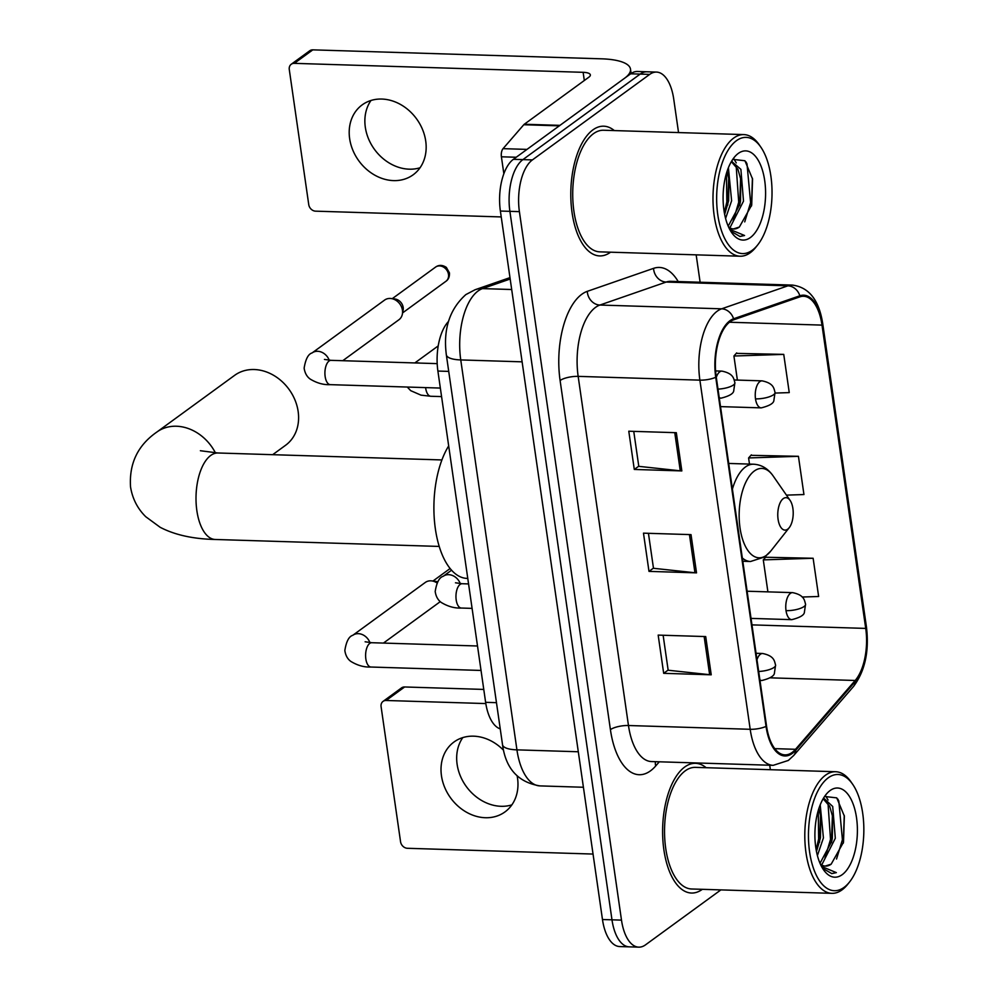 <?xml version="1.0" encoding="UTF-8"?>
<svg xmlns="http://www.w3.org/2000/svg" width="997" height="997" viewBox="0 0 997 997"><rect width="100%" height="100%" fill="white"/><g stroke="black" fill="none" stroke-linecap="round" stroke-linejoin="round"><path stroke-width="1.5" d="M500.245 728.882A40.553 19.292 -88.2 0 1 485.626 702.324L437.895 371.058A40.553 19.292 -88.2 0 1 448.488 321.47M678.546 132.576L673.735 99.114A40.553 19.292 91.8 0 0 656.462 72.083L637.444 71.485A40.553 19.292 91.8 0 0 630.677 73.803L513.393 159.308A40.553 19.292 91.8 0 0 500.382 211.04L602.475 919.521A40.553 19.292 91.8 0 0 619.735 946.564L629.244 946.851A40.553 19.292 91.8 0 1 611.984 919.82A40.553 19.292 91.8 0 0 629.244 946.851L638.753 947.15A40.553 19.292 91.8 0 0 645.52 944.844L720.893 889.885M656.462 72.083A40.553 19.292 91.8 0 0 649.695 74.389L532.41 159.906A40.553 19.292 91.8 0 0 519.4 211.638L509.891 211.339L611.984 919.82L509.891 211.339A40.553 19.292 91.8 0 1 522.902 159.607A40.553 19.292 91.8 0 0 509.891 211.339L500.382 211.04M649.695 74.389L640.186 74.09L522.902 159.607L640.186 74.09A40.553 19.292 91.8 0 1 646.953 71.784A40.553 19.292 91.8 0 0 640.186 74.09L630.677 73.803M702.324 889.336A64.892 30.87 91.8 0 0 702.362 889.312A64.892 30.87 91.8 0 1 702.324 889.336A64.892 30.87 91.8 0 1 691.507 893.038A64.892 30.87 91.8 0 0 702.324 889.336M706.138 767.702A64.892 30.87 91.8 0 0 695.532 763.316A64.892 30.87 91.8 0 0 684.702 767.017A64.892 30.87 91.8 0 0 662.793 838.664A64.892 30.87 91.8 0 0 691.507 893.038A64.892 30.87 91.8 0 1 662.793 838.664A64.892 30.87 91.8 0 1 684.702 767.017A64.892 30.87 91.8 0 1 695.532 763.316A64.892 30.87 91.8 0 1 706.138 767.702M610.513 252.216A64.892 30.87 91.8 0 0 610.55 252.191A64.892 30.87 91.8 0 1 610.513 252.216A64.892 30.87 91.8 0 1 599.696 255.917A64.892 30.87 91.8 0 0 610.513 252.216M614.326 130.582A64.892 30.87 91.8 0 0 603.721 126.195A64.892 30.87 91.8 0 0 592.891 129.884A64.892 30.87 91.8 0 0 570.982 201.544A64.892 30.87 91.8 0 0 599.696 255.917A64.892 30.87 91.8 0 1 570.982 201.544A64.892 30.87 91.8 0 1 592.891 129.884A64.892 30.87 91.8 0 1 603.721 126.195A64.892 30.87 91.8 0 1 614.326 130.582M792.166 752.423A43.257 20.576 -88.2 0 1 784.951 754.879A43.257 20.576 -88.2 0 1 766.543 726.04L716.232 376.903A43.257 20.576 -88.2 0 1 733.63 319.838L799.893 296.844A43.257 20.576 -88.2 0 1 803.594 296.271A43.257 20.576 -88.2 0 1 822.002 325.109L865.72 628.409A43.257 20.576 -88.2 0 1 855.177 680.477L795.506 749.295A43.257 20.576 -88.2 0 1 792.166 752.423M792.316 753.433A44.342 21.087 91.8 0 0 795.743 750.243L855.414 681.412A44.342 21.087 91.8 0 0 866.206 628.048L822.5 324.748A44.342 21.087 91.8 0 0 799.843 295.785L733.568 318.778A44.342 21.087 91.8 0 0 715.734 377.265L766.045 726.402A44.342 21.087 91.8 0 0 792.316 753.433M676.327 432.698L628.783 431.215L634.291 469.45L681.836 470.92L676.327 432.698M633.756 431.377L638.79 466.347L680.266 470.821A10.817 3.303 -8.2 0 0 681.836 470.92M638.765 466.185L634.291 469.45M705.714 636.572L658.17 635.101L663.678 673.324L711.222 674.807L705.714 636.572M663.13 635.251L668.164 670.233L709.64 674.695A10.817 3.303 -8.2 0 0 711.222 674.807M668.14 670.059L663.678 673.324M691.021 534.629L643.476 533.158L648.985 571.381L696.529 572.864L691.021 534.629M648.436 533.308L653.484 568.29L694.946 572.752A10.817 3.303 -8.2 0 0 696.529 572.864M653.459 568.128L648.985 571.381M519.4 211.638L621.492 920.119A40.553 19.292 91.8 0 0 638.753 947.15M770.357 769.696L769.721 765.235M700.118 282.238L696.168 254.846M802.174 597.029L818.637 596.493L813.128 558.258L765.646 557.248M775.13 393.067L789.25 392.606L783.742 354.384L736.272 353.374M786.434 495.123L803.943 494.549L798.435 456.314L750.953 455.317M798.435 456.314L748.597 457.947L749.482 464.079M748.597 457.947L751.364 454.856M813.128 558.258L763.291 559.89L767.902 591.869M763.291 559.89L766.057 556.8M783.742 354.384L733.917 356.016L737.381 380.081M733.917 356.016L736.671 352.913M511.847 804.878A43.257 35.693 53.9 0 1 457.125 764.35A43.257 35.693 53.9 0 1 462.795 737.593M503.535 750.243A43.257 35.693 -126.1 0 0 454.009 741.992A43.257 35.693 -126.1 0 0 441.459 775.766A43.257 35.693 -126.1 0 0 466.409 812.169A43.257 35.693 -126.1 0 0 504.981 811.907A43.257 35.693 -126.1 0 0 517.53 778.134A43.257 35.693 -126.1 0 0 517.194 776.164M386.113 700.48A6.755 5.571 -126.1 0 0 383.047 701.389L401.567 687.88A6.755 5.571 53.9 0 1 404.632 686.97L386.113 700.48L485.826 703.57M483.769 689.426L404.632 686.97M383.047 701.389A6.755 5.571 -126.1 0 0 381.091 706.661L400.557 841.73A6.755 5.571 -126.1 0 0 407.412 848.285L593.041 854.055M828.258 777.81A58.138 27.654 91.8 0 0 809.601 851.961A58.138 27.654 91.8 0 0 844.048 887.392A58.138 27.654 91.8 0 0 849.581 881.946A58.138 27.654 91.8 0 0 852.609 784.19A58.138 27.654 91.8 0 0 828.258 777.81M852.609 784.19L851.002 781.86A60.829 28.938 91.8 0 0 835.66 771.728A60.829 28.938 91.8 0 0 825.516 775.192A60.829 28.938 91.8 0 0 804.978 842.365A60.829 28.938 91.8 0 0 831.884 893.337A60.829 28.938 91.8 0 0 842.041 889.872A60.829 28.938 91.8 0 0 847.824 884.165L849.581 881.946M835.66 771.728L695.408 767.366A60.829 28.938 91.8 0 0 685.251 770.831A60.829 28.938 91.8 0 0 664.712 838.003A60.829 28.938 91.8 0 0 691.631 888.988L831.884 893.337M820.207 804.853L823.422 837.904L817.403 855.588M818.849 808.555L820.73 816.244L820.456 837.816L816.468 851.513M824.008 798.41L832.707 806.486L835.312 838.278L822.263 863.888L821.054 864.586M823.136 798.771L829.728 806.386L832.607 816.605L832.333 838.178L831.722 841.418L820.008 863.29M820.357 864.087A33.798 16.077 91.8 0 0 825.528 866.094A33.798 16.077 91.8 0 0 831.174 864.162L825.229 866.069M842.216 874.656A44.616 21.224 91.8 0 0 856.523 817.752A44.616 21.224 91.8 0 0 830.09 790.559A44.616 21.224 91.8 0 0 825.927 794.646A44.616 21.224 91.8 0 0 823.584 869.858A44.616 21.224 91.8 0 0 842.216 874.656M831.174 864.162L843.512 842.216L844.372 816.182L836.757 797.874L825.192 796.541M822.537 868.237L831.785 873.596L836.358 872.624L821.516 866.455M836.358 872.624L831.623 873.596M837.779 799.021L838.813 801.04L842.415 839.736L836.533 859.015M827.996 803.208L830.526 839.362L824.968 857.993M818.275 810.424L818.637 838.988L816.144 849.78M844.235 815.334L843.3 843.163M825.765 796.167L828.083 800.018M832.408 815.421L831.461 842.577M820.531 815.06L819.571 842.203M272.667 454.694L285.603 445.26A43.257 35.693 -126.1 0 0 298.153 411.487A43.257 35.693 -126.1 0 0 273.203 375.084A43.257 35.693 -126.1 0 0 234.631 375.346L156.853 432.05A43.257 35.693 53.9 0 1 215.427 452.887M783.293 498.6A16.226 7.714 91.8 0 0 778.084 519.3A16.226 7.714 91.8 0 0 787.692 529.183A16.226 7.714 91.8 0 0 789.238 527.662A16.226 7.714 91.8 0 0 790.085 500.382A16.226 7.714 91.8 0 0 783.293 498.6M448.687 445.921A74.351 35.369 91.8 0 0 435.253 528.074A74.351 35.369 91.8 0 0 467.007 578.397L467.78 578.422M369.924 642.616A12.163 10.032 53.9 0 0 352.801 635.301L425.27 582.46A12.163 10.032 53.9 0 1 430.791 580.827A12.163 10.032 53.9 0 1 431.689 580.89A12.163 10.032 53.9 0 1 437.072 582.983M431.689 580.89L435.602 581.363A8.786 7.253 53.9 0 1 437.72 581.912M440.25 601.615A12.163 10.032 53.9 0 1 439.615 602.126L383.446 643.077M329.234 360.241A12.163 10.032 53.9 0 0 312.111 352.926L384.58 300.085A12.163 10.032 53.9 0 1 390.101 298.452A12.163 10.032 53.9 0 1 390.998 298.514A12.163 10.032 53.9 0 1 402.452 310.254A12.163 10.032 53.9 0 1 402.377 314.13A12.163 10.032 53.9 0 1 398.925 319.75L342.756 360.702M390.998 298.514L394.912 298.988A8.786 7.253 53.9 0 1 403.187 307.462A8.786 7.253 53.9 0 1 403.124 310.254L402.377 314.13M420.036 167.758A43.257 35.693 53.9 0 1 365.313 127.217A43.257 35.693 53.9 0 1 370.984 100.473M349.648 138.645A43.257 35.693 -126.1 0 0 374.598 175.048A43.257 35.693 -126.1 0 0 413.169 174.787A43.257 35.693 -126.1 0 0 425.719 141.013A43.257 35.693 -126.1 0 0 400.769 104.61A43.257 35.693 -126.1 0 0 362.198 104.872A43.257 35.693 -126.1 0 0 349.648 138.645M516.222 157.252L501.404 156.791L503.846 173.74M559.965 125.36L624.508 78.302A54.075 16.5 -8.2 0 0 630.49 69.105A54.075 16.5 -8.2 0 0 601.652 58.823L312.821 49.85L294.302 63.347L583.133 72.32A13.522 4.125 171.8 0 1 590.349 74.887A13.522 4.125 171.8 0 1 588.853 77.193L524.297 124.251L559.965 125.36A6.755 3.215 91.8 0 0 559.442 125.846M294.302 63.347A6.755 5.571 -126.1 0 0 291.236 64.257L309.755 50.76A6.755 5.571 53.9 0 1 312.821 49.85M291.236 64.257A6.755 5.571 -126.1 0 0 289.28 69.541L308.746 204.609A6.755 5.571 -126.1 0 0 315.6 211.165L501.229 216.935M501.404 156.791A6.755 3.215 -88.2 0 1 503.049 148.653L523.774 124.737A6.755 3.215 -88.2 0 1 524.297 124.251M736.447 140.689A58.138 27.654 91.8 0 0 717.79 214.829A58.138 27.654 91.8 0 0 752.237 250.272A58.138 27.654 91.8 0 0 757.77 244.826A58.138 27.654 91.8 0 0 760.798 147.07A58.138 27.654 91.8 0 0 736.447 140.689M760.798 147.07L759.191 144.739A60.829 28.938 91.8 0 0 743.849 134.595A60.829 28.938 91.8 0 0 733.705 138.06A60.829 28.938 91.8 0 0 713.167 205.232A60.829 28.938 91.8 0 0 740.073 256.217A60.829 28.938 91.8 0 0 750.23 252.752A60.829 28.938 91.8 0 0 756.013 247.044L757.77 244.826M743.849 134.595L603.596 130.246A60.829 28.938 91.8 0 0 593.439 133.71A60.829 28.938 91.8 0 0 572.901 200.883A60.829 28.938 91.8 0 0 599.82 251.855L740.073 256.217M728.396 167.733L731.611 200.783L725.592 218.468M727.05 171.422L728.919 179.111L728.645 200.696L724.657 214.38M731.524 161.302L740.896 169.353L743.5 201.157L730.452 226.768L729.243 227.466M731.324 161.651L737.917 169.266L740.796 179.485L740.522 201.058L739.911 204.285L728.196 226.169M728.545 226.967A33.798 16.077 91.8 0 0 733.717 228.961A33.798 16.077 91.8 0 0 739.363 227.042L733.418 228.949M750.405 237.535A44.616 21.224 91.8 0 0 764.711 180.631A44.616 21.224 91.8 0 0 738.279 153.426A44.616 21.224 91.8 0 0 734.116 157.526A44.616 21.224 91.8 0 0 731.773 232.737A44.616 21.224 91.8 0 0 750.405 237.535M739.363 227.042L751.701 205.095L752.561 179.049L744.946 160.754L733.381 159.42M730.726 231.117L739.973 236.476L744.547 235.491L729.704 229.322M744.547 235.491L739.811 236.476M745.968 161.888L747.002 163.919L750.604 202.603L744.722 221.895M736.185 166.075L738.715 202.241L733.156 220.873M726.464 173.291L726.838 201.868L724.345 212.66M752.423 178.214L751.489 206.043M733.954 159.034L736.272 162.897M740.597 178.301L739.649 205.444M728.72 177.94L727.76 205.083M496.469 702.661L485.626 702.324M448.725 371.395L437.895 371.058M510.177 279.01L482.498 288.607A54.075 25.723 91.8 0 0 478.099 290.962A54.075 25.723 91.8 0 0 460.751 359.929L516.932 749.856A54.075 25.723 91.8 0 0 539.95 785.898C518.203 782.358 505.728 768.625 502.525 744.709L446.332 354.782A27.044 8.25 171.8 0 0 460.751 359.929L522.104 361.836M578.297 751.763L516.932 749.856A27.044 8.25 171.8 0 1 502.525 744.709M511.685 289.516L482.498 288.607A27.044 23.405 -109.1 0 0 475.108 289.728L509.978 277.627M602.475 919.521L621.492 920.119M513.393 159.308L532.41 159.906M659.304 761.808L655.69 765.983A67.597 32.153 -88.2 0 1 610.413 729.642L560.102 380.505A13.522 4.125 171.8 0 1 578.16 376.368L628.471 725.517A54.075 25.723 91.8 0 0 651.49 761.558L773.211 765.335A54.075 25.723 -88.2 0 1 750.193 729.293A13.522 4.125 -8.2 0 0 766.045 726.402M560.102 380.505A67.597 32.153 -88.2 0 1 581.787 294.289A67.597 32.153 -88.2 0 1 587.283 291.348L653.558 268.355A67.597 32.153 -88.2 0 1 678.197 281.553M595.508 307.4A54.075 25.723 91.8 0 0 578.16 376.368L699.882 380.144A54.075 25.723 -88.2 0 1 721.629 308.821L787.892 285.827A54.075 25.723 -88.2 0 1 792.515 285.105L670.807 281.328A54.075 25.723 91.8 0 0 666.183 282.051L599.907 305.045A54.075 25.723 91.8 0 0 595.508 307.4M773.211 765.335L788.353 760.437L793.737 755.439A13.522 10.269 -139.1 0 0 795.743 750.243M793.737 755.439L853.407 686.621C864.985 671.23 869.334 651.365 866.455 627.026A13.522 4.125 171.8 0 1 866.206 628.048M822.5 324.748A13.522 4.125 -8.2 0 0 822.737 323.726C819.11 300.184 809.041 287.31 792.515 285.105M799.843 295.785A13.522 11.702 -109.1 0 0 787.892 285.827L666.183 282.051A13.522 11.702 70.9 0 1 653.558 268.355M853.407 686.621A13.522 10.269 -139.1 0 0 855.414 681.412M733.568 318.778A13.522 11.702 -109.1 0 0 721.629 308.821L599.907 305.045A13.522 11.702 70.9 0 1 587.283 291.348M715.734 377.265A13.522 4.125 171.8 0 1 699.882 380.144L750.193 729.293L628.471 725.517A13.522 4.125 171.8 0 0 610.413 729.642M655.69 765.983A13.522 10.269 40.9 0 1 655.453 761.683M822.002 325.109L729.443 322.23M795.506 749.295L774.756 748.647M855.177 680.477L770.307 677.835M865.72 628.409L751.962 624.882M689.45 534.591L694.946 572.752M704.144 636.522L709.64 674.695M674.757 432.648L680.266 470.821M439.228 546.431L215.277 539.477A43.257 20.576 -88.2 0 1 196.858 510.638A43.257 20.576 -88.2 0 1 210.741 455.455A43.257 20.576 -88.2 0 1 217.957 452.987L200.385 450.731M728.695 463.443L753.545 464.216C761.409 464.627 767.927 468.528 773.099 475.881A44.703 21.261 91.8 0 0 754.368 470.97A44.703 21.261 91.8 0 0 740.036 527.999A44.703 21.261 91.8 0 0 766.519 555.254A44.703 21.261 91.8 0 0 770.768 551.067L764.774 556.912L750.529 561.498A48.666 23.143 91.8 0 1 742.329 557.996M753.545 464.216A48.666 23.143 91.8 0 0 745.432 466.982A48.666 23.143 91.8 0 0 732.396 489.116M759.876 679.829A13.522 6.431 91.8 0 0 761.795 680.515C770.27 678.396 774.495 675.804 774.47 672.726L775.591 665.074A13.522 4.125 171.8 0 1 774.108 667.379A13.522 4.125 -8.2 0 1 758.68 671.48M365.126 641.781L371.769 642.716A12.163 5.783 91.8 0 0 369.737 643.401A12.163 5.783 91.8 0 0 365.749 658.194A12.163 5.783 91.8 0 0 371.021 667.03C364.316 667.367 357.599 665.51 350.894 661.447C347.579 659.092 345.56 655.44 344.837 650.505C346.295 641.457 348.962 636.398 352.801 635.301M756.062 653.284L762.63 653.496A13.522 6.431 91.8 0 0 760.375 654.269A13.522 6.431 91.8 0 0 756.985 659.702M719.186 397.454A13.522 6.431 91.8 0 0 721.105 398.152C729.58 396.021 733.804 393.429 733.78 390.35L734.901 382.711A13.522 4.125 171.8 0 1 733.418 385.004A13.522 4.125 -8.2 0 1 717.99 389.117M448.5 274.424A8.786 7.253 53.9 0 1 445.946 281.279C448.463 279.559 449.635 276.767 449.46 272.929A8.786 2.679 171.8 0 1 448.5 274.424A8.786 7.253 53.9 0 0 443.428 267.034A8.786 7.253 53.9 0 0 435.589 267.084L392.27 298.664M324.436 359.418L331.079 360.341A12.163 5.783 91.8 0 0 329.047 361.026A12.163 5.783 91.8 0 0 325.059 375.819A12.163 5.783 91.8 0 0 330.331 384.655C323.614 384.992 316.909 383.135 310.192 379.072C306.889 376.716 304.87 373.065 304.135 368.13C305.605 359.082 308.272 354.022 312.111 352.926M715.597 370.921L721.94 371.121A13.522 6.431 91.8 0 0 719.684 371.893A13.522 6.431 91.8 0 0 716.295 377.327M786.022 610.65A13.522 6.431 91.8 0 0 791.78 619.66C800.242 617.542 804.467 614.937 804.442 611.871L805.576 604.219A13.522 4.125 171.8 0 1 804.081 606.512A13.522 4.125 -8.2 0 1 786.022 610.65A13.522 6.431 91.8 0 1 790.359 593.402A13.522 6.431 91.8 0 1 792.615 592.629C804.641 595.134 804.38 600.53 805.576 604.219M455.479 582.796L462.134 583.719A12.163 5.783 91.8 0 0 460.103 584.416A12.163 5.783 91.8 0 0 456.103 599.209A12.163 5.783 91.8 0 0 461.374 608.045C454.669 608.382 447.965 606.525 441.247 602.462C437.945 600.094 435.926 596.455 435.19 591.508C436.661 582.472 439.316 577.4 443.167 576.316A12.163 10.032 53.9 0 1 448.675 574.683A12.163 10.032 53.9 0 1 460.29 583.631M755.502 398.862A13.522 6.431 91.8 0 0 761.259 407.873C769.734 405.754 773.946 403.162 773.921 400.084L775.055 392.432A13.522 4.125 171.8 0 1 773.56 394.737A13.522 4.125 -8.2 0 1 755.502 398.862A13.522 6.431 91.8 0 1 759.839 381.627A13.522 6.431 91.8 0 1 762.094 380.854C774.121 383.347 773.859 388.755 775.055 392.432M425.607 387.621A12.163 5.783 91.8 0 0 430.866 396.27L421.008 395.148L410.727 390.674L407.287 387.048M416.484 362.995A12.163 10.032 53.9 0 1 418.154 362.896A12.163 10.032 53.9 0 1 419.874 363.095M583.133 72.32L584.317 80.495M559.292 125.846L523.774 124.737M503.049 148.653L526.989 149.4M446.332 354.782C443.079 329.284 449.585 309.22 465.836 294.601L475.108 289.728M539.95 785.898L583.407 787.256M866.455 627.026L822.737 323.726M215.277 539.477C193.169 538.991 174.799 534.928 160.156 527.288L145.749 516.72C137.524 508.607 132.451 498.699 130.545 486.972C129.012 463.605 137.773 445.298 156.853 432.05M742.79 561.261L750.529 561.498M790.085 500.382L773.099 475.881M789.238 527.662L770.768 551.067M441.908 459.941L217.957 452.987M481.04 670.445L371.021 667.03M759.976 680.465L761.795 680.515M450.133 568.514L432.96 581.039M477.513 645.994L371.769 642.716M762.63 653.496C774.669 655.989 774.395 661.397 775.591 665.074M440.35 388.07L330.331 384.655M719.286 398.09L721.105 398.152M437.185 363.631L331.079 360.341M721.94 371.121C733.979 373.613 733.705 379.022 734.901 382.711M445.946 281.279L402.626 312.871M435.589 267.084C438.892 264.741 442.481 264.853 446.369 267.408L449.46 272.929M472.092 608.382L461.374 608.045M751.028 618.389L791.78 619.66M468.565 583.918L462.134 583.719M443.167 576.316L451.566 570.184M747.114 591.221L792.615 592.629M441.571 396.594L430.866 396.27M720.507 406.614L761.259 407.873M414.839 362.933L438.219 345.897M734.216 379.982L762.094 380.854M630.49 69.105L631.113 73.491M731.549 161.265L732.197 161.29"/></g></svg>

